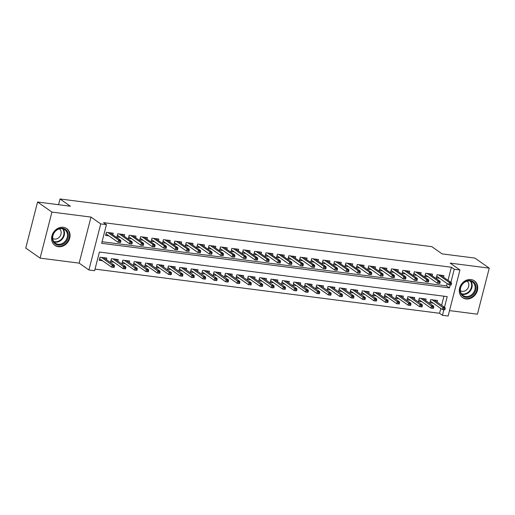 <?xml version="1.0" encoding="UTF-8"?>
<svg xmlns="http://www.w3.org/2000/svg" width="515" height="515" viewBox="0 0 515 515"><rect width="100%" height="100%" fill="white"/><g stroke="black" fill="none" stroke-linecap="round" stroke-linejoin="round"><path stroke-width="0.77" d="M58.343 246.704A10.268 8.691 125 0 0 69.016 240.132A10.268 8.691 125 0 0 66.731 228.596A10.268 8.691 125 0 0 63.326 227.295A10.268 8.691 125 0 0 52.652 233.868A10.268 8.691 125 0 0 54.944 245.404A10.268 8.691 125 0 0 58.343 246.704M466.024 298.97A10.268 8.691 125 0 0 476.697 292.398A10.268 8.691 125 0 0 474.405 280.862A10.268 8.691 125 0 0 471.006 279.555A10.268 8.691 125 0 0 460.333 286.134A10.268 8.691 125 0 0 462.625 297.67A10.268 8.691 125 0 0 466.024 298.97M444.49 307.243L447.22 296.621L99.408 252.035L94.618 270.703L88.915 269.969L100.74 223.922L106.438 224.656L101.648 243.318L449.453 287.911L450.232 284.885M79.156 263.133L90.981 217.085L51.925 212.077L37.576 202.015L25.75 248.063L40.099 258.124L79.156 263.133L88.915 269.969M449.518 310.609L477.424 314.189L489.25 268.141L450.194 263.133L459.953 269.976L448.127 316.023L442.424 315.289L443.84 309.779M95.024 269.107L439.559 313.281L442.424 315.289M51.925 212.077L40.099 258.124M37.576 202.015L70.355 206.219L60.023 198.977L431.782 246.64L442.115 253.882L474.901 258.086L489.25 268.141M112.817 234.795L113.229 233.198L106.386 232.323L105.588 235.432L108.877 235.857M124.218 236.263L124.63 234.66L117.787 233.784L116.989 236.894L120.285 237.318M135.625 237.724L136.037 236.121L129.194 235.246L128.396 238.355L131.686 238.78M147.026 239.185L147.438 237.589L140.595 236.707L139.797 239.823L143.086 240.241M158.433 240.647L158.839 239.05L152.002 238.168L151.204 241.284L154.494 241.702M169.834 242.108L170.246 240.511L163.403 239.63L162.605 242.745L165.894 243.164M181.241 243.569L181.647 241.973L174.804 241.097L174.006 244.207L177.302 244.625M192.642 245.031L193.054 243.434L186.211 242.559L185.413 245.668L188.702 246.093M204.043 246.492L204.455 244.895L197.612 244.02L196.814 247.129L200.11 247.554M215.45 247.953L215.862 246.357L209.019 245.481L208.221 248.591L211.511 249.015M226.851 249.415L227.263 247.818L220.42 246.943L219.622 250.052L222.911 250.477M238.258 250.882L238.664 249.279L231.827 248.404L231.029 251.513L234.319 251.938M249.659 252.344L250.071 250.741L243.228 249.865L242.43 252.974L245.719 253.399M261.066 253.805L261.472 252.208L254.629 251.326L253.831 254.442L257.127 254.861M272.467 255.266L272.879 253.67L266.036 252.788L265.238 255.904L268.527 256.322M283.868 256.728L284.28 255.131L277.437 254.249L276.639 257.365L279.935 257.783M295.275 258.189L295.687 256.592L288.844 255.717L288.046 258.826L291.336 259.245M306.676 259.65L307.088 258.054L300.245 257.178L299.447 260.287L302.736 260.712M318.083 261.111L318.489 259.515L311.652 258.639L310.854 261.749L314.144 262.174M329.484 262.573L329.896 260.976L323.053 260.101L322.255 263.21L325.544 263.635M340.891 264.034L341.297 262.438L334.454 261.562L333.656 264.671L336.952 265.096M352.292 265.502L352.704 263.899L345.861 263.023L345.063 266.133L348.352 266.558M363.693 266.963L364.105 265.36L357.262 264.485L356.464 267.594L359.76 268.019M375.1 268.424L375.512 266.828L368.669 265.946L367.871 269.062L371.161 269.48M386.501 269.886L386.913 268.289L380.07 267.407L379.272 270.523L382.561 270.942M397.908 271.347L398.314 269.751L391.477 268.869L390.673 271.984L393.969 272.403M409.309 272.808L409.721 271.212L402.878 270.336L402.08 273.446L405.369 273.864M420.716 274.27L421.122 272.673L414.279 271.798L413.481 274.907L416.777 275.332M432.117 275.731L432.529 274.135L425.686 273.259L424.888 276.368L428.177 276.793M437.132 302.086L437.538 300.49L430.701 299.608L429.896 302.723L433.192 303.142M425.725 300.625L426.137 299.022L419.294 298.146L418.495 301.256L421.785 301.681M414.324 299.164L414.736 297.561L407.893 296.685L407.095 299.794L410.384 300.219M402.917 297.696L403.329 296.099L396.486 295.224L395.687 298.333L398.983 298.758M391.516 296.234L391.928 294.638L385.085 293.762L384.287 296.872L387.576 297.297M380.115 294.773L380.521 293.177L373.678 292.301L372.879 295.41L376.175 295.835M368.708 293.312L369.12 291.715L362.277 290.84L361.478 293.949L364.768 294.374M357.307 291.851L357.713 290.254L350.876 289.379L350.071 292.488L353.367 292.906M345.9 290.389L346.312 288.793L339.469 287.911L338.67 291.026L341.96 291.445M334.499 288.928L334.911 287.331L328.068 286.449L327.27 289.565L330.559 289.984M323.092 287.467L323.504 285.87L316.661 284.988L315.862 288.104L319.158 288.522M311.691 286.005L312.103 284.402L305.26 283.527L304.462 286.636L307.751 287.061M300.29 284.544L300.696 282.941L293.853 282.066L293.054 285.175L296.35 285.6M288.883 283.076L289.295 281.48L282.452 280.604L281.654 283.714L284.943 284.138M277.482 281.615L277.888 280.018L271.051 279.143L270.246 282.252L273.542 282.677M266.075 280.154L266.487 278.557L259.644 277.682L258.845 280.791L262.135 281.216M254.674 278.692L255.086 277.096L248.243 276.22L247.445 279.33L250.734 279.754M243.267 277.231L243.679 275.634L236.836 274.759L236.037 277.868L239.333 278.287M231.866 275.77L232.278 274.173L225.435 273.291L224.637 276.407L227.926 276.825M220.465 274.308L220.871 272.712L214.028 271.83L213.229 274.946L216.525 275.364M209.058 272.847L209.47 271.251L202.627 270.369L201.828 273.484L205.118 273.903M197.657 271.386L198.063 269.783L191.226 268.907L190.421 272.017L193.717 272.441M186.25 269.924L186.662 268.321L179.819 267.446L179.02 270.555L182.31 270.98M174.849 268.457L175.261 266.86L168.418 265.985L167.62 269.094L170.909 269.519M163.442 266.995L163.854 265.399L157.011 264.523L156.212 267.633L159.508 268.058M152.041 265.534L152.453 263.938L145.61 263.062L144.812 266.171L148.101 266.596M140.64 264.073L141.046 262.476L134.203 261.601L133.404 264.71L136.7 265.135M129.233 262.611L129.645 261.015L122.802 260.139L122.004 263.249L125.293 263.667M117.832 261.15L118.238 259.554L111.401 258.672L110.603 261.787L113.892 262.206M439.559 313.281L440.789 308.472M441.625 305.234L443.943 296.202M106.425 259.689L106.837 258.092L99.994 257.21L99.195 260.326L102.485 260.745M448.011 280.34L451.378 267.234L103.573 222.641L106.438 224.656M102.054 241.728L446.589 285.902L447.181 283.578M443.518 277.192L443.93 275.596L437.087 274.72L436.289 277.83L439.585 278.255M60.023 198.977L58.556 204.706M90.981 217.085L100.74 223.922M451.378 267.234L454.249 269.242L459.953 269.976M450.882 282.355L454.249 269.242M446.589 285.902L449.453 287.911M436.623 276.523L437.229 276.6M451.256 284.93L451.578 283.688L450.432 283.54L450.116 284.789L451.256 284.93L448.784 284.705L449.357 282.465L438.587 274.913M450.116 284.789L448.784 284.705L436.701 276.233M450.432 283.54L449.357 282.465L451.41 282.729L440.64 275.177M451.578 283.688L451.41 282.729M430.836 301.494L430.237 301.417M444.863 309.824L445.185 308.575L444.046 308.434L443.724 309.676L444.863 309.824L442.391 309.592L442.971 307.352L445.024 307.616L434.248 300.065M444.046 308.434L432.194 299.801M443.724 309.676L442.391 309.592L430.308 301.12M445.024 307.616L445.185 308.575M470.214 280.54A8.884 7.519 -55 0 1 475.751 289.932A8.884 7.519 -55 0 1 465.895 297.342A8.884 7.519 -55 0 1 460.359 287.956A8.884 7.519 -55 0 1 470.214 280.54M465.772 296.518A8.227 6.959 125 0 0 474.328 291.252A8.227 6.959 125 0 0 472.487 282.008A8.227 6.959 125 0 0 469.764 280.965A8.227 6.959 125 0 0 461.208 286.231A8.227 6.959 125 0 0 463.049 295.475A8.227 6.959 125 0 0 465.772 296.518M467.118 281.145A5.858 4.957 -55 0 1 468.187 287.711A5.858 4.957 -55 0 1 462.155 291.342A5.858 4.957 -55 0 1 460.404 290.724M461.736 296.943A10.197 8.633 125 0 0 462.2 297.297A10.197 8.633 125 0 0 465.579 298.591A10.197 8.633 125 0 0 476.188 292.057A10.197 8.633 125 0 0 473.909 280.591A10.197 8.633 125 0 0 473.42 280.276M68.122 233.334A8.884 7.519 -55 0 1 62.36 244.445A8.884 7.519 -55 0 1 52.633 240.022A8.884 7.519 -55 0 1 58.395 228.911A8.884 7.519 -55 0 1 68.122 233.334M52.916 239.572A8.227 6.959 125 0 0 55.369 243.215A8.227 6.959 125 0 0 64.053 242.359A8.227 6.959 125 0 0 67.259 233.379A8.227 6.959 125 0 0 64.813 229.742A8.227 6.959 125 0 0 56.129 230.591A8.227 6.959 125 0 0 52.916 239.572M59.444 228.879A5.858 4.957 -55 0 1 61.008 231.332A5.858 4.957 -55 0 1 58.819 237.647A5.858 4.957 -55 0 1 52.723 238.458M54.062 244.677A10.197 8.633 125 0 0 54.526 245.031A10.197 8.633 125 0 0 65.289 243.975A10.197 8.633 125 0 0 69.267 232.838A10.197 8.633 125 0 0 66.229 228.325A10.197 8.633 125 0 0 65.746 228.01M425.223 275.062L425.828 275.139M439.849 283.469L440.171 282.226L439.031 282.078L438.709 283.327L439.849 283.469L437.383 283.244L437.956 281.003L427.18 273.452M438.709 283.327L437.383 283.244L425.3 274.772M439.031 282.078L437.956 281.003L440.01 281.261L429.233 273.71M440.171 282.226L440.01 281.261M413.815 273.6L414.421 273.677M428.448 282.008L428.77 280.765L427.63 280.617L427.308 281.86L428.448 282.008L425.976 281.776L426.555 279.536L415.779 271.984M427.308 281.86L425.976 281.776L413.893 273.311M427.63 280.617L426.555 279.536L428.602 279.8L417.832 272.248M428.77 280.765L428.602 279.8M402.415 272.139L403.02 272.216M417.047 280.546L417.362 279.304L416.223 279.156L415.901 280.398L417.047 280.546L414.575 280.315L415.148 278.074L404.378 270.523M415.901 280.398L414.575 280.315L402.492 271.849M416.223 279.156L415.148 278.074L417.202 278.338L406.425 270.787M417.362 279.304L417.202 278.338M391.014 270.678L391.612 270.755M405.64 279.085L405.962 277.843L404.822 277.694L404.5 278.937L405.64 279.085L403.168 278.853L403.747 276.613L392.971 269.062M404.5 278.937L403.168 278.853L391.085 270.388M404.822 277.694L403.747 276.613L405.801 276.877L395.024 269.326M405.962 277.843L405.801 276.877M419.435 300.033L418.83 299.955M433.463 308.363L433.778 307.114L432.639 306.972L432.323 308.215L433.463 308.363L430.991 308.131L431.564 305.891L433.617 306.155L422.847 298.603M432.639 306.972L420.794 298.34M432.323 308.215L430.991 308.131L418.907 299.659M433.617 306.155L433.778 307.114M408.028 298.571L407.429 298.494M422.055 306.901L422.377 305.653L421.238 305.511L420.916 306.753L422.055 306.901L419.59 306.67L420.163 304.429L422.216 304.693L411.44 297.142M421.238 305.511L409.386 296.878M420.916 306.753L419.59 306.67L407.5 298.198M422.216 304.693L422.377 305.653M396.627 297.11L396.022 297.033M410.655 305.434L410.976 304.191L409.831 304.043L409.515 305.292L410.655 305.434L408.183 305.208L408.756 302.968L410.809 303.232L400.039 295.681M409.831 304.043L397.986 295.417M409.515 305.292L408.183 305.208L396.099 296.737M410.809 303.232L410.976 304.191M385.226 295.642L384.621 295.565M399.247 303.972L399.569 302.73L398.43 302.582L398.108 303.831L399.247 303.972L396.782 303.747L397.355 301.507L399.408 301.771L388.632 294.22M398.43 302.582L386.578 293.956M398.108 303.831L396.782 303.747L384.699 295.275M399.408 301.771L399.569 302.73M379.606 269.216L380.212 269.293M394.239 277.624L394.554 276.381L393.415 276.233L393.1 277.476L394.239 277.624L391.767 277.392L392.34 275.152L381.57 267.6M393.1 277.476L391.767 277.392L379.684 268.92M393.415 276.233L392.34 275.152L394.393 275.416L383.623 267.864M394.554 276.381L394.393 275.416M373.819 294.181L373.214 294.104M387.847 302.511L388.168 301.269L387.029 301.12L386.707 302.369L387.847 302.511L385.375 302.286L385.954 300.045L388.001 300.303L377.231 292.752M387.029 301.12L375.178 292.494M386.707 302.369L385.375 302.286L373.291 293.814M388.001 300.303L388.168 301.269M368.206 267.755L368.804 267.832M382.832 276.162L383.154 274.913L382.014 274.772L381.692 276.014L382.832 276.162L380.366 275.931L380.939 273.69L370.163 266.139M381.692 276.014L380.366 275.931L368.277 267.459M382.014 274.772L380.939 273.69L382.993 273.954L372.216 266.403M383.154 274.913L382.993 273.954M356.798 266.294L357.404 266.371M371.431 274.701L371.753 273.452L370.607 273.311L370.291 274.553L371.431 274.701L368.959 274.469L369.532 272.229L358.762 264.678M370.291 274.553L368.959 274.469L356.876 265.998M370.607 273.311L369.532 272.229L371.585 272.493L360.815 264.942M371.753 273.452L371.585 272.493M345.398 264.832L346.003 264.91M360.024 273.24L360.346 271.991L359.206 271.849L358.884 273.092L360.024 273.24L357.558 273.008L358.131 270.768L347.355 263.216M358.884 273.092L357.558 273.008L345.475 264.536M359.206 271.849L358.131 270.768L360.185 271.032L349.408 263.48M360.346 271.991L360.185 271.032M333.99 263.371L334.596 263.448M348.623 271.772L348.945 270.53L347.805 270.381L347.483 271.63L348.623 271.772L346.151 271.547L346.73 269.306L335.954 261.755M347.483 271.63L346.151 271.547L334.068 263.075M347.805 270.381L346.73 269.306L348.777 269.57L338.007 262.019M348.945 270.53L348.777 269.57M322.59 261.903L323.195 261.981M337.222 270.311L337.537 269.068L336.398 268.92L336.076 270.169L337.222 270.311L334.75 270.085L335.323 267.845L324.553 260.294M336.076 270.169L334.75 270.085L322.667 261.614M336.398 268.92L335.323 267.845L337.377 268.109L326.6 260.558M337.537 269.068L337.377 268.109M362.418 292.72L361.813 292.642M376.446 301.05L376.761 299.807L375.622 299.659L375.3 300.902L376.446 301.05L373.974 300.818L374.547 298.578L376.6 298.842L365.824 291.29M375.622 299.659L363.777 291.026M375.3 300.902L373.974 300.818L361.891 292.353M376.6 298.842L376.761 299.807M351.011 291.258L350.412 291.181M365.038 299.588L365.36 298.346L364.221 298.198L363.899 299.44L365.038 299.588L362.566 299.357L363.146 297.116L365.199 297.38L354.423 289.829M364.221 298.198L352.369 289.565M363.899 299.44L362.566 299.357L350.483 290.891M365.199 297.38L365.36 298.346M339.61 289.797L339.005 289.72M353.638 298.127L353.953 296.885L352.814 296.737L352.498 297.979L353.638 298.127L351.166 297.895L351.739 295.655L353.792 295.919L343.022 288.368M352.814 296.737L340.969 288.104M352.498 297.979L351.166 297.895L339.082 289.43M353.792 295.919L353.953 296.885M328.203 288.336L327.604 288.258M342.23 296.666L342.552 295.423L341.413 295.275L341.091 296.518L342.23 296.666L339.765 296.434L340.338 294.194L342.391 294.458L331.615 286.907M341.413 295.275L329.561 286.643M341.091 296.518L339.765 296.434L327.675 287.962M342.391 294.458L342.552 295.423M316.802 286.874L316.197 286.797M330.83 295.204L331.151 293.956L330.006 293.814L329.69 295.056L330.83 295.204L328.358 294.973L328.93 292.732L330.984 292.996L320.214 285.445M330.006 293.814L318.161 285.181M329.69 295.056L328.358 294.973L316.274 286.501M330.984 292.996L331.151 293.956M311.189 260.442L311.787 260.519M325.815 268.849L326.137 267.607L324.997 267.459L324.675 268.708L325.815 268.849L323.343 268.624L323.922 266.384L313.146 258.833M324.675 268.708L323.343 268.624L311.26 260.152M324.997 267.459L323.922 266.384L325.976 266.641L315.199 259.09M326.137 267.607L325.976 266.641M305.401 285.413L304.796 285.336M319.422 293.743L319.744 292.494L318.605 292.353L318.283 293.595L319.422 293.743L316.957 293.511L317.53 291.271L319.583 291.535L308.807 283.984M318.605 292.353L306.753 283.72M318.283 293.595L316.957 293.511L304.874 285.04M319.583 291.535L319.744 292.494M299.782 258.981L300.387 259.058M314.414 267.388L314.729 266.146L313.59 265.998L313.274 267.24L314.414 267.388L311.942 267.156L312.515 264.916L301.745 257.365M313.274 267.24L311.942 267.156L299.859 258.691M313.59 265.998L312.515 264.916L314.568 265.18L303.799 257.629M314.729 266.146L314.568 265.18M293.994 283.952L293.389 283.874M308.022 292.282L308.343 291.033L307.204 290.891L306.882 292.134L308.022 292.282L305.55 292.05L306.129 289.81L308.176 290.074L297.406 282.523M307.204 290.891L295.353 282.259M306.882 292.134L305.55 292.05L293.466 283.578M308.176 290.074L308.343 291.033M288.381 257.519L288.979 257.597M303.007 265.927L303.329 264.684L302.189 264.536L301.867 265.779L303.007 265.927L300.541 265.695L301.114 263.455L290.338 255.904M301.867 265.779L300.541 265.695L288.452 257.23M302.189 264.536L301.114 263.455L303.168 263.719L292.391 256.167M303.329 264.684L303.168 263.719M282.593 282.49L281.988 282.413M296.621 290.814L296.936 289.572L295.797 289.424L295.475 290.672L296.621 290.814L294.149 290.589L294.722 288.349L296.775 288.612L285.999 281.061M295.797 289.424L283.952 280.797M295.475 290.672L294.149 290.589L282.066 282.117M296.775 288.612L296.936 289.572M276.973 256.058L277.579 256.135M291.606 264.465L291.928 263.223L290.782 263.075L290.466 264.317L291.606 264.465L289.134 264.234L289.707 261.993L278.937 254.442M290.466 264.317L289.134 264.234L277.051 255.768M290.782 263.075L289.707 261.993L291.76 262.257L280.99 254.706M291.928 263.223L291.76 262.257M271.186 281.023L270.587 280.945M285.213 289.353L285.535 288.11L284.396 287.962L284.074 289.211L285.213 289.353L282.741 289.127L283.321 286.887L285.374 287.151L274.598 279.6M284.396 287.962L272.544 279.336M284.074 289.211L282.741 289.127L270.658 280.656M285.374 287.151L285.535 288.11M265.573 254.597L266.178 254.674M280.199 263.004L280.521 261.762L279.381 261.614L279.059 262.856L280.199 263.004L277.733 262.772L278.306 260.532L267.53 252.981M279.059 262.856L277.733 262.772L265.65 254.301M279.381 261.614L278.306 260.532L280.36 260.796L269.583 253.245M280.521 261.762L280.36 260.796M259.785 279.561L259.18 279.484M273.813 287.891L274.128 286.649L272.989 286.501L272.673 287.75L273.813 287.891L271.341 287.666L271.914 285.426L273.967 285.683L263.197 278.132M272.989 286.501L261.144 277.875M272.673 287.75L271.341 287.666L259.257 279.194M273.967 285.683L274.128 286.649M254.165 253.135L254.77 253.213M268.798 261.543L269.12 260.294L267.98 260.152L267.658 261.395L268.798 261.543L266.326 261.311L266.905 259.071L256.129 251.52M267.658 261.395L266.326 261.311L254.243 252.839M267.98 260.152L266.905 259.071L268.952 259.335L258.182 251.784M269.12 260.294L268.952 259.335M248.378 278.1L247.779 278.023M262.405 286.43L262.727 285.188L261.588 285.04L261.266 286.282L262.405 286.43L259.94 286.198L260.513 283.958L262.566 284.222L251.79 276.671M261.588 285.04L249.736 276.407M261.266 286.282L259.94 286.198L247.85 277.733M262.566 284.222L262.727 285.188M242.765 251.674L243.37 251.751M257.397 260.081L257.712 258.833L256.573 258.691L256.251 259.933L257.397 260.081L254.925 259.85L255.498 257.609L244.728 250.058M256.251 259.933L254.925 259.85L242.842 251.378M256.573 258.691L255.498 257.609L257.552 257.873L246.775 250.322M257.712 258.833L257.552 257.873M231.364 250.213L231.962 250.29M245.99 258.62L246.312 257.371L245.172 257.23L244.85 258.472L245.99 258.62L243.518 258.388L244.097 256.148L233.321 248.597M244.85 258.472L243.518 258.388L231.435 249.917M245.172 257.23L244.097 256.148L246.151 256.412L235.374 248.861M246.312 257.371L246.151 256.412M219.957 248.751L220.562 248.829M234.589 257.152L234.904 255.91L233.765 255.762L233.45 257.011L234.589 257.152L232.117 256.927L232.69 254.687L221.92 247.136M233.45 257.011L232.117 256.927L220.034 248.455M233.765 255.762L232.69 254.687L234.743 254.951L223.974 247.4M234.904 255.91L234.743 254.951M208.556 247.284L209.154 247.361M223.182 255.691L223.504 254.449L222.364 254.301L222.042 255.549L223.182 255.691L220.716 255.466L221.289 253.226L210.513 245.674M222.042 255.549L220.716 255.466L208.626 246.994M222.364 254.301L221.289 253.226L223.343 253.489L212.566 245.938M223.504 254.449L223.343 253.489M197.148 245.822L197.754 245.9M211.781 254.23L212.103 252.987L210.957 252.839L210.641 254.088L211.781 254.23L209.309 254.004L209.882 251.764L199.112 244.213M210.641 254.088L209.309 254.004L197.226 245.533M210.957 252.839L209.882 251.764L211.935 252.022L201.165 244.471M212.103 252.987L211.935 252.022M185.748 244.361L186.353 244.438M200.374 252.768L200.696 251.526L199.556 251.378L199.234 252.62L200.374 252.768L197.908 252.537L198.481 250.296L187.705 242.745M199.234 252.62L197.908 252.537L185.825 244.071M199.556 251.378L198.481 250.296L200.535 250.56L189.758 243.009M200.696 251.526L200.535 250.56M174.34 242.9L174.946 242.977M188.973 251.307L189.295 250.065L188.155 249.917L187.833 251.159L188.973 251.307L186.501 251.075L187.08 248.835L176.304 241.284M187.833 251.159L186.501 251.075L174.418 242.61M188.155 249.917L187.08 248.835L189.127 249.099L178.357 241.548M189.295 250.065L189.127 249.099M162.94 241.438L163.545 241.516M177.572 249.846L177.887 248.603L176.748 248.455L176.426 249.698L177.572 249.846L175.1 249.614L175.673 247.374L164.903 239.823M176.426 249.698L175.1 249.614L163.017 241.149M176.748 248.455L175.673 247.374L177.727 247.638L166.95 240.087M177.887 248.603L177.727 247.638M151.539 239.977L152.137 240.054M166.165 248.385L166.487 247.142L165.347 246.994L165.025 248.236L166.165 248.385L163.693 248.153L164.272 245.913L153.496 238.361M165.025 248.236L163.693 248.153L151.61 239.681M165.347 246.994L164.272 245.913L166.326 246.176L155.549 238.625M166.487 247.142L166.326 246.176M140.132 238.516L140.737 238.593M154.764 246.923L155.079 245.674L153.94 245.533L153.625 246.775L154.764 246.923L152.292 246.691L152.865 244.451L142.095 236.9M153.625 246.775L152.292 246.691L140.209 238.22M153.94 245.533L152.865 244.451L154.918 244.715L144.149 237.164M155.079 245.674L154.918 244.715M128.731 237.055L129.329 237.132M143.357 245.462L143.679 244.213L142.539 244.071L142.217 245.314L143.357 245.462L140.891 245.23L141.464 242.99L130.688 235.439M142.217 245.314L140.891 245.23L128.802 236.758M142.539 244.071L141.464 242.99L143.518 243.254L132.741 235.703M143.679 244.213L143.518 243.254M117.323 235.593L117.929 235.67M131.956 244.001L132.278 242.752L131.132 242.61L130.816 243.853L131.956 244.001L129.484 243.769L130.057 241.529L119.287 233.977M130.816 243.853L129.484 243.769L117.401 235.297M131.132 242.61L130.057 241.529L132.11 241.793L121.34 234.241M132.278 242.752L132.11 241.793M105.923 234.132L106.528 234.209M120.549 242.533L120.871 241.29L119.731 241.142L119.409 242.391L120.549 242.533L118.083 242.308L118.656 240.067L107.88 232.516M119.409 242.391L118.083 242.308L106 233.836M119.731 241.142L118.656 240.067L120.71 240.331L109.933 232.78M120.871 241.29L120.71 240.331M236.977 276.639L236.372 276.561M251.005 284.969L251.326 283.726L250.181 283.578L249.865 284.821L251.005 284.969L248.533 284.737L249.106 282.497L251.159 282.761L240.389 275.21M250.181 283.578L238.336 274.946M249.865 284.821L248.533 284.737L236.449 276.272M251.159 282.761L251.326 283.726M225.576 275.177L224.971 275.1M239.597 283.507L239.919 282.265L238.78 282.117L238.458 283.359L239.597 283.507L237.132 283.276L237.705 281.036L239.758 281.299L228.982 273.748M238.78 282.117L226.928 273.484M238.458 283.359L237.132 283.276L225.049 274.81M239.758 281.299L239.919 282.265M214.169 273.716L213.564 273.639M228.197 282.046L228.518 280.804L227.379 280.656L227.057 281.898L228.197 282.046L225.725 281.814L226.304 279.574L228.351 279.838L217.581 272.287M227.379 280.656L215.528 272.023M227.057 281.898L225.725 281.814L213.641 273.343M228.351 279.838L228.518 280.804M202.768 272.255L202.163 272.178M216.796 280.585L217.111 279.336L215.972 279.194L215.65 280.437L216.796 280.585L214.324 280.353L214.897 278.113L216.95 278.377L206.174 270.826M215.972 279.194L204.127 270.562M215.65 280.437L214.324 280.353L202.241 271.881M216.95 278.377L217.111 279.336M191.361 270.793L190.762 270.716M205.388 279.124L205.71 277.875L204.571 277.733L204.249 278.976L205.388 279.124L202.916 278.892L203.496 276.652L205.549 276.916L194.773 269.364M204.571 277.733L192.719 269.1M204.249 278.976L202.916 278.892L190.833 270.42M205.549 276.916L205.71 277.875M179.96 269.332L179.355 269.255M193.988 277.662L194.303 276.413L193.164 276.272L192.848 277.514L193.988 277.662L191.516 277.43L192.089 275.19L194.142 275.454L183.372 267.903M193.164 276.272L181.319 267.639M192.848 277.514L191.516 277.43L179.432 268.959M194.142 275.454L194.303 276.413M168.553 267.871L167.954 267.794M182.58 276.195L182.902 274.952L181.763 274.804L181.441 276.053L182.58 276.195L180.115 275.969L180.688 273.729L182.741 273.993L171.965 266.442M181.763 274.804L169.911 266.178M181.441 276.053L180.115 275.969L168.025 267.497M182.741 273.993L182.902 274.952M157.152 266.403L156.547 266.326M171.18 274.733L171.501 273.491L170.356 273.343L170.04 274.592L171.18 274.733L168.708 274.508L169.28 272.268L171.334 272.532L160.564 264.98M170.356 273.343L158.511 264.716M170.04 274.592L168.708 274.508L156.624 266.036M171.334 272.532L171.501 273.491M145.751 264.942L145.146 264.865M159.772 273.272L160.094 272.029L158.955 271.881L158.633 273.13L159.772 273.272L157.307 273.047L157.88 270.806L159.933 271.064L149.157 263.513M158.955 271.881L147.103 263.255M158.633 273.13L157.307 273.047L145.224 264.575M159.933 271.064L160.094 272.029M134.344 263.48L133.739 263.403M148.371 271.811L148.693 270.568L147.554 270.42L147.232 271.663L148.371 271.811L145.899 271.579L146.479 269.339L148.526 269.603L137.756 262.051M147.554 270.42L135.703 261.787M147.232 271.663L145.899 271.579L133.816 263.114M148.526 269.603L148.693 270.568M122.943 262.019L122.338 261.942M136.971 270.349L137.286 269.107L136.147 268.959L135.825 270.201L136.971 270.349L134.499 270.118L135.072 267.877L137.125 268.141L126.349 260.59M136.147 268.959L124.302 260.326M135.825 270.201L134.499 270.118L122.416 261.652M137.125 268.141L137.286 269.107M111.536 260.558L110.937 260.481M125.563 268.888L125.885 267.646L124.746 267.497L124.424 268.74L125.563 268.888L123.091 268.656L123.671 266.416L125.724 266.68L114.948 259.129M124.746 267.497L112.894 258.865M124.424 268.74L123.091 268.656L111.008 260.191M125.724 266.68L125.885 267.646M100.135 259.097L99.53 259.019M114.163 267.427L114.478 266.184L113.339 266.036L113.023 267.279L114.163 267.427L111.691 267.195L112.264 264.955L114.317 265.219L103.547 257.667M113.339 266.036L101.494 257.403M113.023 267.279L111.691 267.195L99.607 258.723M114.317 265.219L114.478 266.184M470.826 281.196A8.227 6.959 -55 0 1 470.819 290.112A8.227 6.959 -55 0 1 462.779 294.426A8.227 6.959 -55 0 1 461.717 294.194M461.376 293.698A7.957 6.734 125 0 0 462.56 293.968A7.957 6.734 125 0 0 470.388 289.72A7.957 6.734 125 0 0 470.247 281.042M63.152 228.93A8.227 6.959 -55 0 1 64.272 231.28A8.227 6.959 -55 0 1 61.852 239.526A8.227 6.959 -55 0 1 54.036 241.928M53.702 241.432A7.957 6.734 125 0 0 61.349 239.23A7.957 6.734 125 0 0 63.751 231.184A7.957 6.734 125 0 0 62.566 228.776M462.2 297.297L461.858 297.052M473.909 280.591L473.562 280.347M66.229 228.325L65.888 228.087M54.526 245.031L54.178 244.786"/></g></svg>
